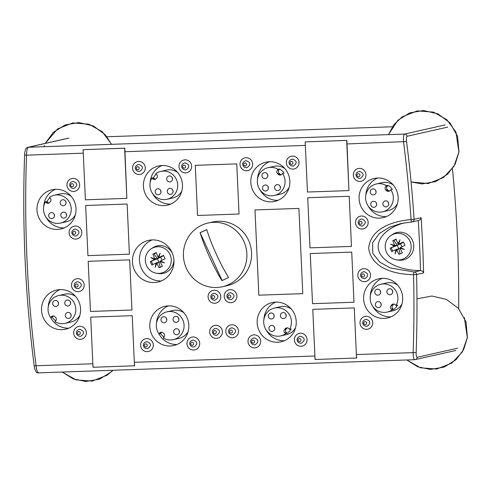 <?xml version="1.0" encoding="UTF-8"?>
<svg xmlns="http://www.w3.org/2000/svg" width="492" height="492" viewBox="0 0 492 492"><rect width="100%" height="100%" fill="white"/><g stroke="black" fill="none" stroke-linecap="round" stroke-linejoin="round"><path stroke-width="0.74" d="M68.48 138.147L27.915 147.292C25.787 147.305 24.649 151.505 24.6 154.943L26.525 155.165C26.673 150.564 27.281 147.92 28.352 147.237A2.509 2.442 -102.7 0 0 27.921 147.292A2.509 2.442 -102.7 0 0 27.915 147.292A2.509 2.442 -102.7 0 0 27.7 147.348M346.823 143.959L348.939 190.588L307.457 192.04L305.175 141.899L346.866 140.405A7.534 1.765 88 0 0 346.823 143.959L406.577 141.548C406.257 138.492 406.435 136.733 407.099 136.278A2.509 2.442 -102.7 0 0 404.565 134.07L28.352 147.237L68.917 138.092M404.055 222.919C385.876 227.919 375.058 240.071 378.945 251.148C382.721 262.242 400.623 270.6 420.519 270.569L420.549 270.569C422.271 270.864 423.292 271.645 423.612 272.912L416.595 274.493A2.509 2.442 -102.7 0 0 414.123 272.014A2.509 0.584 90 0 0 413.569 274.659C396.509 274.493 372.02 269.216 368.686 248.651C370.144 227.925 394.074 220.951 411.072 219.598A1271.635 1234.926 77.3 0 0 403.569 141.973C403.219 137.391 403.551 134.759 404.565 134.07L445.131 124.925M124.802 148.172L126.875 198.356L85.393 199.807L83.117 149.673L124.802 148.172A7.534 1.765 88 0 0 124.759 151.727L126.875 198.356L85.393 199.807L83.271 153.178L26.525 155.165A1271.635 1234.926 77.3 0 0 36.088 365.753L34.182 365.937C35.086 371.091 36.531 373.403 38.524 372.874L38.597 372.862C37.484 372.641 36.648 370.273 36.088 365.753L92.834 363.766L90.719 317.137L132.2 315.686L134.322 362.315A7.534 1.765 88 0 0 134.685 365.777L92.994 367.272L90.719 317.137L132.2 315.686L134.482 365.82M457.701 348.176L417.136 357.321C416.441 357.174 416.115 355.587 416.158 352.549L356.386 354.541A7.534 1.765 88 0 0 356.749 358.01L315.058 359.504L312.783 309.363L354.265 307.912L356.386 354.541M458.661 308.644A1274.145 1237.368 -102.7 0 0 452.425 168.701M346.866 140.405L348.939 190.588L307.457 192.04L305.335 145.411L124.759 151.727M366.651 329.326A6.531 6.341 77.3 0 1 364.916 316.436A6.531 6.341 77.3 0 1 372.542 321.411A6.531 6.341 77.3 0 1 366.651 329.326A6.531 6.341 -102.7 0 0 372.542 321.411A6.531 6.341 -102.7 0 0 364.916 316.436A6.531 6.341 -102.7 0 0 366.651 329.326M362.1 229.044A6.531 6.341 77.3 0 1 360.365 216.16A6.531 6.341 77.3 0 1 367.985 221.136A6.531 6.341 77.3 0 1 362.1 229.044A6.531 6.341 -102.7 0 0 367.985 221.136A6.531 6.341 -102.7 0 0 360.365 216.16A6.531 6.341 -102.7 0 0 362.1 229.044M254.653 347.887A6.531 6.341 77.3 0 1 252.919 334.997A6.531 6.341 77.3 0 1 260.539 339.972A6.531 6.341 77.3 0 1 254.653 347.887A6.531 6.341 -102.7 0 0 260.539 339.972A6.531 6.341 -102.7 0 0 252.919 334.997A6.531 6.341 -102.7 0 0 254.653 347.887M246.609 170.736A6.531 6.341 77.3 0 1 244.875 157.852A6.531 6.341 77.3 0 1 252.494 162.827A6.531 6.341 77.3 0 1 246.609 170.736A6.531 6.341 -102.7 0 0 252.494 162.827A6.531 6.341 -102.7 0 0 244.875 157.852A6.531 6.341 -102.7 0 0 246.609 170.736M75.762 239.069A6.531 6.341 77.3 0 1 74.028 226.179A6.531 6.341 77.3 0 1 81.654 231.154A6.531 6.341 77.3 0 1 75.762 239.069A6.531 6.341 -102.7 0 0 81.654 231.154A6.531 6.341 -102.7 0 0 74.028 226.179A6.531 6.341 -102.7 0 0 75.762 239.069M80.319 339.345A6.531 6.341 77.3 0 1 78.585 326.454A6.531 6.341 77.3 0 1 86.211 331.43A6.531 6.341 77.3 0 1 80.319 339.345A6.531 6.341 -102.7 0 0 86.211 331.43A6.531 6.341 -102.7 0 0 78.585 326.454A6.531 6.341 -102.7 0 0 80.319 339.345M185.601 172.87A6.531 6.341 77.3 0 1 183.867 159.986A6.531 6.341 77.3 0 1 191.493 164.961A6.531 6.341 77.3 0 1 185.601 172.87A6.531 6.341 -102.7 0 0 191.493 164.961A6.531 6.341 -102.7 0 0 183.867 159.986A6.531 6.341 -102.7 0 0 185.601 172.87M147.28 351.645A6.531 6.341 77.3 0 1 145.546 338.754A6.531 6.341 77.3 0 1 153.172 343.73A6.531 6.341 77.3 0 1 147.28 351.645A6.531 6.341 -102.7 0 0 153.172 343.73A6.531 6.341 -102.7 0 0 145.546 338.754A6.531 6.341 -102.7 0 0 147.28 351.645M232.439 337.789A6.531 6.341 77.3 0 1 230.705 324.898A6.531 6.341 77.3 0 1 238.331 329.874A6.531 6.341 77.3 0 1 232.439 337.789A6.531 6.341 -102.7 0 0 238.331 329.874A6.531 6.341 -102.7 0 0 230.705 324.898A6.531 6.341 -102.7 0 0 232.439 337.789M216.332 338.355A6.531 6.341 77.3 0 1 214.598 325.464A6.531 6.341 77.3 0 1 222.224 330.439A6.531 6.341 77.3 0 1 216.332 338.355A6.531 6.341 -102.7 0 0 222.224 330.439A6.531 6.341 -102.7 0 0 214.598 325.464A6.531 6.341 -102.7 0 0 216.332 338.355M214.74 303.257A6.531 6.341 77.3 0 1 213.005 290.366A6.531 6.341 77.3 0 1 220.631 295.341A6.531 6.341 77.3 0 1 214.74 303.257A6.531 6.341 -102.7 0 0 220.631 295.341A6.531 6.341 -102.7 0 0 213.005 290.366A6.531 6.341 -102.7 0 0 214.74 303.257M230.846 302.691A6.531 6.341 77.3 0 1 229.112 289.8A6.531 6.341 77.3 0 1 236.738 294.776A6.531 6.341 77.3 0 1 230.846 302.691A6.531 6.341 -102.7 0 0 236.738 294.776A6.531 6.341 -102.7 0 0 229.112 289.8A6.531 6.341 -102.7 0 0 230.846 302.691M193.645 350.021A6.531 6.341 77.3 0 1 191.911 337.131A6.531 6.341 77.3 0 1 199.537 342.106A6.531 6.341 77.3 0 1 193.645 350.021A6.531 6.341 -102.7 0 0 199.537 342.106A6.531 6.341 -102.7 0 0 191.911 337.131A6.531 6.341 -102.7 0 0 193.645 350.021M139.236 174.494A6.531 6.341 77.3 0 1 137.502 161.604A6.531 6.341 77.3 0 1 145.128 166.585A6.531 6.341 77.3 0 1 139.236 174.494A6.531 6.341 -102.7 0 0 145.128 166.585A6.531 6.341 -102.7 0 0 137.502 161.604A6.531 6.341 -102.7 0 0 139.236 174.494M78.154 291.713A6.531 6.341 77.3 0 1 76.42 278.823A6.531 6.341 77.3 0 1 84.046 283.798A6.531 6.341 77.3 0 1 78.154 291.713A6.531 6.341 -102.7 0 0 84.046 283.798A6.531 6.341 -102.7 0 0 76.42 278.823A6.531 6.341 -102.7 0 0 78.154 291.713M73.597 191.437A6.531 6.341 77.3 0 1 71.869 178.547A6.531 6.341 77.3 0 1 79.489 183.522A6.531 6.341 77.3 0 1 73.597 191.437A6.531 6.341 -102.7 0 0 79.489 183.522A6.531 6.341 -102.7 0 0 71.869 178.547A6.531 6.341 -102.7 0 0 73.597 191.437M292.974 169.119A6.531 6.341 77.3 0 1 291.239 156.228A6.531 6.341 77.3 0 1 298.865 161.204A6.531 6.341 77.3 0 1 292.974 169.119A6.531 6.341 -102.7 0 0 298.865 161.204A6.531 6.341 -102.7 0 0 291.239 156.228A6.531 6.341 -102.7 0 0 292.974 169.119M301.018 346.263A6.531 6.341 77.3 0 1 299.284 333.373A6.531 6.341 77.3 0 1 306.91 338.355A6.531 6.341 77.3 0 1 301.018 346.263A6.531 6.341 -102.7 0 0 306.91 338.355A6.531 6.341 -102.7 0 0 299.284 333.373A6.531 6.341 -102.7 0 0 301.018 346.263M359.935 181.413A6.531 6.341 77.3 0 1 358.201 168.528A6.531 6.341 77.3 0 1 365.827 173.504A6.531 6.341 77.3 0 1 359.935 181.413A6.531 6.341 -102.7 0 0 365.827 173.504A6.531 6.341 -102.7 0 0 358.201 168.528A6.531 6.341 -102.7 0 0 359.935 181.413M364.486 281.695A6.531 6.341 77.3 0 1 362.758 268.804A6.531 6.341 77.3 0 1 370.378 273.78A6.531 6.341 77.3 0 1 364.486 281.695A6.531 6.341 -102.7 0 0 370.378 273.78A6.531 6.341 -102.7 0 0 362.758 268.804A6.531 6.341 -102.7 0 0 364.486 281.695M379.523 218.141A20.092 19.514 77.3 0 1 359.252 200.582A20.092 19.514 77.3 0 1 374.191 178.485A20.092 19.514 77.3 0 1 397.647 193.793A20.092 19.514 77.3 0 1 383.028 217.692A20.092 19.514 77.3 0 1 379.523 218.141M277.611 342.235A20.092 19.514 77.3 0 1 257.341 324.677A20.092 19.514 77.3 0 1 272.285 302.574A20.092 19.514 77.3 0 1 295.741 317.887A20.092 19.514 77.3 0 1 281.123 341.78A20.092 19.514 77.3 0 1 277.611 342.235M163.867 205.601A20.092 19.514 77.3 0 1 143.596 188.042A20.092 19.514 77.3 0 1 158.535 165.945A20.092 19.514 77.3 0 1 181.991 181.253A20.092 19.514 77.3 0 1 167.378 205.146A20.092 19.514 77.3 0 1 163.867 205.601M57.404 229.413A20.092 19.514 77.3 0 1 37.134 211.855A20.092 19.514 77.3 0 1 52.072 189.758A20.092 19.514 77.3 0 1 75.534 205.066A20.092 19.514 77.3 0 1 60.916 228.958A20.092 19.514 77.3 0 1 57.404 229.413M61.961 329.689A20.092 19.514 77.3 0 1 41.691 312.137A20.092 19.514 77.3 0 1 56.629 290.034A20.092 19.514 77.3 0 1 80.085 305.341A20.092 19.514 77.3 0 1 65.467 329.24A20.092 19.514 77.3 0 1 61.961 329.689M170.244 345.993A20.092 19.514 77.3 0 1 149.974 328.435A20.092 19.514 77.3 0 1 164.912 306.332A20.092 19.514 77.3 0 1 188.368 321.645A20.092 19.514 77.3 0 1 173.75 345.538A20.092 19.514 77.3 0 1 170.244 345.993M384.074 318.422A20.092 19.514 77.3 0 1 363.803 300.864A20.092 19.514 77.3 0 1 378.742 278.761A20.092 19.514 77.3 0 1 402.198 294.075A20.092 19.514 77.3 0 1 387.585 317.967A20.092 19.514 77.3 0 1 384.074 318.422M271.24 201.843A20.092 19.514 77.3 0 1 250.969 184.285A20.092 19.514 77.3 0 1 265.908 162.188A20.092 19.514 77.3 0 1 289.364 177.495A20.092 19.514 77.3 0 1 274.745 201.394A20.092 19.514 77.3 0 1 271.24 201.843M154.162 282.525A21.353 20.732 77.3 0 1 132.625 263.872A21.353 20.732 77.3 0 1 148.498 240.385A21.353 20.732 77.3 0 1 173.418 256.652A21.353 20.732 77.3 0 1 157.889 282.045A21.353 20.732 77.3 0 1 154.162 282.525M309.991 247.857L307.715 197.722L349.197 196.271L351.472 246.406L309.991 247.857L307.715 197.722L349.197 196.271L351.472 246.406L309.991 247.857M315.261 359.461A7.534 1.765 -92 0 1 314.898 355.993L312.783 309.363L354.265 307.912L356.546 358.053M90.46 311.454L88.185 261.313L129.667 259.862L131.948 310.003L90.46 311.454L88.185 261.313L129.667 259.862L131.948 310.003L90.46 311.454M258.853 295.182L254.985 209.949L298.908 208.411L302.783 293.644L258.853 295.182L254.985 209.949L298.908 208.411L302.783 293.644L258.853 295.182M87.927 255.631L85.651 205.49L127.133 204.039L129.408 254.179L87.927 255.631L85.651 205.49L127.133 204.039L129.408 254.179L87.927 255.631M312.525 303.687L310.249 253.546L351.731 252.095L354.006 302.236L312.525 303.687L310.249 253.546L351.731 252.095L354.006 302.236L312.525 303.687M197.556 215.471L195.281 165.33L236.763 163.879L239.038 214.02L197.556 215.471L195.281 165.33L236.763 163.879L239.038 214.02L197.556 215.471M416.158 352.549A1274.145 1237.368 -102.7 0 0 416.595 274.493L413.569 274.659A1271.635 1234.926 77.3 0 1 413.132 352.555C413.194 357.1 413.754 359.48 414.811 359.695L38.524 372.874M93.197 367.229A7.534 1.765 -92 0 1 92.834 363.766M406.577 141.548A1274.145 1237.368 -102.7 0 1 414.092 219.327L411.072 219.598A2.509 0.59 86 0 0 411.829 221.972A2.509 0.59 86 0 0 411.847 221.966A2.509 2.442 -102.7 0 0 414.092 219.327L421.103 217.747C420.912 219.143 419.965 220.072 418.28 220.521M411.829 221.972A2.509 2.509 0 0 0 412.204 221.917A2.509 2.442 -102.7 0 0 412.204 221.917L418.575 220.477M392.395 126.77L106.961 136.758M368.256 206.111A20.092 19.514 -102.7 0 0 386.245 216.628A20.092 19.514 -102.7 0 0 386.318 216.621M377.622 178.036A20.092 19.514 -102.7 0 0 365.814 195.281M266.35 330.206A20.092 19.514 -102.7 0 0 284.333 340.716A20.092 19.514 -102.7 0 0 284.413 340.716M275.711 302.125A20.092 19.514 -102.7 0 0 263.909 319.376M152.6 193.571A20.092 19.514 -102.7 0 0 170.589 204.088A20.092 19.514 -102.7 0 0 170.669 204.082M161.966 165.49A20.092 19.514 -102.7 0 0 150.158 182.741M46.143 217.384A20.092 19.514 -102.7 0 0 64.126 227.901A20.092 19.514 -102.7 0 0 64.206 227.894M55.504 189.303A20.092 19.514 -102.7 0 0 43.702 206.554M50.639 317.555A20.092 19.514 -102.7 0 0 68.683 328.176A20.092 19.514 -102.7 0 0 68.757 328.176M60.061 289.585A20.092 19.514 -102.7 0 0 48.253 306.83M164.027 337.094A14.268 13.856 77.3 0 1 160.484 333.502L158.91 333.859A20.092 19.514 -102.7 0 0 176.966 344.474A20.092 19.514 -102.7 0 0 177.04 344.474M168.344 305.883A20.092 19.514 -102.7 0 0 156.536 323.127M372.807 306.393A20.092 19.514 -102.7 0 0 390.796 316.903A20.092 19.514 -102.7 0 0 390.876 316.903M382.173 278.312A20.092 19.514 -102.7 0 0 370.365 295.563M259.973 189.814A20.092 19.514 -102.7 0 0 277.962 200.33A20.092 19.514 -102.7 0 0 278.041 200.324M269.339 161.739A20.092 19.514 -102.7 0 0 257.531 178.983M152.077 239.912A21.353 20.732 -102.7 0 0 139.962 264.118A21.353 20.732 -102.7 0 0 161.173 280.944A21.353 20.732 -102.7 0 0 161.327 280.938M305.175 141.899L346.663 140.448M83.117 149.673L124.599 148.221M200.084 232.691A51.752 2.595 -24.5 0 1 206.72 229.573A57.964 13.518 64.8 0 0 228.559 277.519A51.752 2.595 155.5 0 0 221.923 280.637A57.964 13.518 -115.2 0 1 200.084 232.691L222.15 280.526M206.732 229.629L200.336 232.636M201.634 225.238A32.657 31.709 -102.7 0 0 185.152 265.219A32.657 31.709 -102.7 0 0 222.335 286.768A32.657 31.709 -102.7 0 0 246.086 247.943A32.657 31.709 -102.7 0 0 207.968 223.06A32.657 31.709 -102.7 0 0 201.634 225.238M222.335 286.768L227.009 285.717A32.657 31.709 -102.7 0 0 250.766 246.886A32.657 31.709 -102.7 0 0 212.649 222.009L207.968 223.06M396.429 259.831L398.243 260.108A14.065 13.659 -102.7 0 0 405.925 259.001A14.065 13.659 -102.7 0 0 412.481 240.397A14.065 13.659 -102.7 0 0 394.276 233.436A14.065 13.659 -102.7 0 0 392.462 234.469L390.943 235.496A13.345 12.964 -102.7 0 0 385.543 249.499A13.345 12.964 -102.7 0 0 396.429 259.831A13.345 12.964 -102.7 0 0 403.717 258.78A13.345 12.964 -102.7 0 0 409.934 241.129A13.345 12.964 -102.7 0 0 392.665 234.518A13.345 12.964 -102.7 0 0 390.943 235.496M394.67 245.403L395.796 245.151L396.029 245.656L394.412 246.135A25.11 3.678 -155.6 0 1 390.673 244.149A25.11 2.798 14.5 0 0 394.67 245.403A25.049 5.843 -115.2 0 1 392.807 240.717A23.96 1.199 -24.5 0 1 394.449 239.942A23.96 1.199 -24.5 0 1 396.122 239.155A25.049 5.843 64.8 0 0 397.991 243.847A25.11 4.729 -64 0 1 400.051 239.745A25.11 5.295 105.9 0 0 398.704 244.118A25.049 1.255 -24.5 0 1 403.434 241.953A23.96 5.59 64.8 0 0 404.996 245.379A25.049 1.255 155.5 0 0 400.267 247.544A25.11 3.678 24.4 0 0 404.461 249.426A25.11 2.798 -165.5 0 1 400.008 248.275A25.049 5.843 64.8 0 0 402.358 252.857A23.96 1.199 155.5 0 0 400.685 253.638A23.96 1.199 155.5 0 0 399.043 254.413A25.049 5.843 -115.2 0 1 396.693 249.838A25.11 4.729 116 0 0 395.082 253.835A25.11 5.295 -74.1 0 1 395.974 249.561L397.585 249.081L397.819 249.585L396.693 249.838M395.537 245.883L394.369 245.311M398.84 243.651L397.991 243.847M398.704 244.118L399.295 243.989M401.589 248.153L401.085 247.925M400.008 248.275L401.134 248.023M396.983 249.77L397.099 249.309M395.974 249.561A25.049 1.255 155.5 0 0 391.73 251.615A23.96 5.59 -115.2 0 1 390.168 248.189A25.049 1.255 -24.5 0 1 394.412 246.135M400.101 253.915L398.821 248.798L400.888 247.833M397.585 249.081L398.821 248.798L397.272 245.373L396.029 245.656M399.344 244.093L400.58 243.817L397.265 245.373L393.92 240.465L392.807 240.717M396.208 239.389L393.92 240.465M390.168 248.189L397.272 245.373L403.557 242.236M392.739 251.123L391.288 247.937M401.939 246.775L400.586 243.817M172.526 253.681A14.065 13.659 -102.7 0 0 154.383 246.849A14.065 13.659 -102.7 0 0 152.569 247.882L151.05 248.915A13.345 12.964 -102.7 0 0 145.65 262.919A13.345 12.964 -102.7 0 0 156.536 273.245A13.345 12.964 -102.7 0 0 163.824 272.199A13.345 12.964 -102.7 0 0 170.041 254.542A13.345 12.964 -102.7 0 0 152.772 247.931A13.345 12.964 -102.7 0 0 151.05 248.915M156.536 273.245L158.35 273.527A14.065 13.659 -102.7 0 0 166.032 272.42A14.065 13.659 -102.7 0 0 173.885 259.721M154.777 258.823L155.903 258.564L156.13 259.069L154.519 259.555A25.11 3.678 -155.6 0 1 150.773 257.568A25.11 2.798 14.5 0 0 154.777 258.823A25.049 5.843 -115.2 0 1 152.914 254.13A23.96 1.199 -24.5 0 1 154.549 253.355A23.96 1.199 -24.5 0 1 156.228 252.574A25.049 5.843 64.8 0 0 158.092 257.261A25.11 4.729 -64 0 1 160.152 253.159A25.11 5.295 105.9 0 0 158.811 257.537A25.049 1.255 -24.5 0 1 163.541 255.373A23.96 5.59 64.8 0 0 165.103 258.798A25.049 1.255 155.5 0 0 160.374 260.963A25.11 3.678 24.4 0 0 164.568 262.845A25.11 2.798 -165.5 0 1 160.115 261.695A25.049 5.843 64.8 0 0 162.465 266.27A23.96 1.199 155.5 0 0 160.792 267.058A23.96 1.199 155.5 0 0 159.15 267.832A25.049 5.843 -115.2 0 1 156.8 263.251A25.11 4.729 116 0 0 155.189 267.254A25.11 5.295 -74.1 0 1 156.081 262.98L157.692 262.494L157.92 262.999L156.8 263.251M155.644 259.296L154.476 258.731M158.947 257.07L158.092 257.261M158.811 257.537L159.402 257.402M161.696 261.572L161.192 261.338M160.115 261.695L161.241 261.443M157.083 263.189L157.206 262.722M156.081 262.98A25.049 1.255 155.5 0 0 151.837 265.034A23.96 5.59 -115.2 0 1 150.275 261.609A25.049 1.255 -24.5 0 1 154.519 259.555M160.208 267.328L158.928 262.218L160.989 261.246M157.692 262.494L158.928 262.218M159.451 257.513L156.13 259.069M150.275 261.609L157.379 258.792L154.027 253.878L152.914 254.13M156.315 252.808L154.027 253.878M158.941 262.211L157.379 258.792L163.664 255.649M152.846 264.536L151.395 261.357M162.04 260.188L160.693 257.23M358.539 176.665A1.507 1.464 77.3 0 1 357.167 174.451A1.507 1.464 77.3 0 1 359.701 174.365A1.507 1.464 77.3 0 1 358.539 176.665M360.697 224.297A1.507 1.464 77.3 0 1 359.332 222.083A1.507 1.464 77.3 0 1 361.866 221.997A1.507 1.464 77.3 0 1 360.697 224.297M363.09 276.941A1.507 1.464 77.3 0 1 361.718 274.733A1.507 1.464 77.3 0 1 364.258 274.641A1.507 1.464 77.3 0 1 363.09 276.941M365.255 324.572A1.507 1.464 77.3 0 1 363.883 322.365A1.507 1.464 77.3 0 1 366.417 322.272A1.507 1.464 77.3 0 1 365.255 324.572M291.578 164.365A1.507 1.464 77.3 0 1 290.206 162.151A1.507 1.464 77.3 0 1 292.74 162.065A1.507 1.464 77.3 0 1 291.578 164.365M245.207 165.988A1.507 1.464 77.3 0 1 243.841 163.775A1.507 1.464 77.3 0 1 246.375 163.688A1.507 1.464 77.3 0 1 245.207 165.988M299.622 341.516A1.507 1.464 77.3 0 1 298.25 339.302A1.507 1.464 77.3 0 1 300.784 339.216A1.507 1.464 77.3 0 1 299.622 341.516M253.257 343.139A1.507 1.464 77.3 0 1 251.886 340.925A1.507 1.464 77.3 0 1 254.419 340.833A1.507 1.464 77.3 0 1 253.257 343.139M229.45 297.943A1.507 1.464 77.3 0 1 228.079 295.729A1.507 1.464 77.3 0 1 230.613 295.643A1.507 1.464 77.3 0 1 229.45 297.943M213.343 298.503A1.507 1.464 77.3 0 1 211.972 296.295A1.507 1.464 77.3 0 1 214.506 296.202A1.507 1.464 77.3 0 1 213.343 298.503M231.043 333.035A1.507 1.464 77.3 0 1 229.672 330.827A1.507 1.464 77.3 0 1 232.206 330.735A1.507 1.464 77.3 0 1 231.043 333.035M214.936 333.601A1.507 1.464 77.3 0 1 213.565 331.387A1.507 1.464 77.3 0 1 216.105 331.3A1.507 1.464 77.3 0 1 214.936 333.601M184.205 168.123A1.507 1.464 77.3 0 1 182.833 165.909A1.507 1.464 77.3 0 1 185.367 165.822A1.507 1.464 77.3 0 1 184.205 168.123M137.84 169.746A1.507 1.464 77.3 0 1 136.469 167.532A1.507 1.464 77.3 0 1 139.002 167.446A1.507 1.464 77.3 0 1 137.84 169.746M192.249 345.273A1.507 1.464 77.3 0 1 190.878 343.059A1.507 1.464 77.3 0 1 193.411 342.973A1.507 1.464 77.3 0 1 192.249 345.273M145.884 346.891A1.507 1.464 77.3 0 1 144.513 344.683A1.507 1.464 77.3 0 1 147.046 344.591A1.507 1.464 77.3 0 1 145.884 346.891M72.201 186.683A1.507 1.464 77.3 0 1 70.836 184.469A1.507 1.464 77.3 0 1 73.37 184.383A1.507 1.464 77.3 0 1 72.201 186.683M74.366 234.315A1.507 1.464 77.3 0 1 72.994 232.107A1.507 1.464 77.3 0 1 75.534 232.015A1.507 1.464 77.3 0 1 74.366 234.315M76.758 286.965A1.507 1.464 77.3 0 1 75.387 284.751A1.507 1.464 77.3 0 1 77.921 284.659A1.507 1.464 77.3 0 1 76.758 286.965M78.923 334.597A1.507 1.464 77.3 0 1 77.551 332.383A1.507 1.464 77.3 0 1 80.085 332.291A1.507 1.464 77.3 0 1 78.923 334.597M382.622 211.806A14.268 13.856 77.3 0 1 367.518 204.936A14.268 13.856 77.3 0 1 369.228 188.165A14.268 13.856 77.3 0 1 376.349 183.971A14.268 13.856 77.3 0 1 386.454 185.656L388.028 185.299A14.268 13.856 77.3 0 1 392.364 189.414L390.789 189.764A14.268 13.856 77.3 0 1 389.744 207.618A14.268 13.856 77.3 0 1 382.622 211.806L388.471 210.49A14.268 13.856 -102.7 0 0 395.593 206.296A14.268 13.856 -102.7 0 0 397.45 203.67M393.231 184.961A14.268 13.856 -102.7 0 0 382.192 182.655L376.349 183.971M383.643 201.831A3.014 2.927 77.3 0 1 388.336 202.397A3.014 2.927 77.3 0 1 386.472 206.825A3.014 2.927 77.3 0 1 383.643 201.831M370.999 189.844A3.014 2.927 77.3 0 1 375.697 190.41A3.014 2.927 77.3 0 1 373.828 194.838A3.014 2.927 77.3 0 1 370.999 189.844M371.565 202.249A3.014 2.927 77.3 0 1 376.257 202.815A3.014 2.927 77.3 0 1 374.394 207.249A3.014 2.927 77.3 0 1 371.565 202.249M390.789 189.764L390.045 190.595A2.509 2.442 -102.7 0 1 386.595 190.718L385.869 190.029L387.45 189.678L388.17 190.361A2.509 2.442 -102.7 0 0 389.547 191.019M387.45 189.678A2.509 2.442 -102.7 0 1 387.284 186.13L385.71 186.486A2.509 2.442 -102.7 0 0 385.869 190.029M385.71 186.486L386.454 185.656M388.735 204.063A3.014 2.927 77.3 0 1 388.373 202.458M376.657 204.487A3.014 2.927 77.3 0 1 376.294 202.882M387.284 186.13L388.028 185.299M376.091 192.083A3.014 2.927 77.3 0 1 375.734 190.472M387.179 312.088A14.268 13.856 77.3 0 1 374.695 308.582A14.268 13.856 77.3 0 1 370.611 294.394A14.268 13.856 77.3 0 1 380.9 284.247A14.268 13.856 77.3 0 1 393.385 287.758A14.268 13.856 77.3 0 1 396.042 305.477L397.622 305.12A14.268 13.856 77.3 0 1 393.674 309.517L392.093 309.874A14.268 13.856 77.3 0 1 387.179 312.088L393.022 310.766A14.268 13.856 -102.7 0 0 402.001 303.951M397.782 285.237A14.268 13.856 -102.7 0 0 386.749 282.931L380.9 284.247M380.254 302.383A3.014 2.927 77.3 0 1 378.945 307.525A3.014 2.927 77.3 0 1 375.445 303.785A3.014 2.927 77.3 0 1 380.254 302.383M391.773 289.554A3.014 2.927 77.3 0 1 390.463 294.69A3.014 2.927 77.3 0 1 386.964 290.957A3.014 2.927 77.3 0 1 391.773 289.554M379.695 289.972A3.014 2.927 77.3 0 1 378.385 295.114A3.014 2.927 77.3 0 1 374.886 291.381A3.014 2.927 77.3 0 1 379.695 289.972M392.093 309.874L391.275 309.099A2.509 2.442 -102.7 0 1 391.115 305.557L391.773 304.819L393.354 304.468L392.696 305.2A2.509 2.442 -102.7 0 0 392.856 308.742L391.275 309.099M396.042 305.477L395.224 304.702A2.509 2.442 -102.7 0 0 391.773 304.819M381.208 304.769A3.014 2.927 77.3 0 1 380.851 303.164M380.648 292.359A3.014 2.927 77.3 0 1 380.285 290.754M393.846 304.044A2.509 2.442 -102.7 0 0 393.354 304.468M393.674 309.517L392.856 308.742M392.727 291.934A3.014 2.927 77.3 0 1 392.364 290.329M274.345 195.508A14.268 13.856 77.3 0 1 259.235 188.639A14.268 13.856 77.3 0 1 260.945 171.868A14.268 13.856 77.3 0 1 268.066 167.674A14.268 13.856 77.3 0 1 278.171 169.359L279.745 169.002A14.268 13.856 77.3 0 1 284.081 173.11L282.506 173.467A14.268 13.856 77.3 0 1 281.461 191.314A14.268 13.856 77.3 0 1 274.345 195.508L280.188 194.192A14.268 13.856 -102.7 0 0 287.31 189.998A14.268 13.856 -102.7 0 0 289.167 187.372M284.948 168.664A14.268 13.856 -102.7 0 0 273.909 166.357L268.066 167.674M275.36 185.527A3.014 2.927 77.3 0 1 280.053 186.093A3.014 2.927 77.3 0 1 278.189 190.527A3.014 2.927 77.3 0 1 275.36 185.527M262.716 173.541A3.014 2.927 77.3 0 1 267.414 174.107A3.014 2.927 77.3 0 1 265.545 178.541A3.014 2.927 77.3 0 1 262.716 173.541M263.281 185.951A3.014 2.927 77.3 0 1 267.974 186.517A3.014 2.927 77.3 0 1 266.111 190.945A3.014 2.927 77.3 0 1 263.281 185.951M282.506 173.467L281.762 174.297A2.509 2.442 -102.7 0 1 278.312 174.42L277.586 173.731L279.167 173.375L279.887 174.063A2.509 2.442 -102.7 0 0 281.264 174.722M279.167 173.375A2.509 2.442 -102.7 0 1 279.007 169.832L277.427 170.189A2.509 2.442 -102.7 0 0 277.586 173.731M277.427 170.189L278.171 169.359M280.452 187.766A3.014 2.927 77.3 0 1 280.089 186.16M268.374 188.19A3.014 2.927 77.3 0 1 268.011 186.585M279.007 169.832L279.745 169.002M267.814 175.779A3.014 2.927 77.3 0 1 267.451 174.174M280.717 335.901A14.268 13.856 77.3 0 1 268.238 332.395A14.268 13.856 77.3 0 1 264.155 318.207A14.268 13.856 77.3 0 1 274.444 308.06A14.268 13.856 77.3 0 1 286.922 311.571A14.268 13.856 77.3 0 1 289.579 329.289L291.159 328.933A14.268 13.856 77.3 0 1 287.211 333.33L285.631 333.687A14.268 13.856 77.3 0 1 280.717 335.901L286.559 334.578A14.268 13.856 -102.7 0 0 295.538 327.758M291.325 309.05A14.268 13.856 -102.7 0 0 280.286 306.744L274.444 308.06M273.798 326.196A3.014 2.927 77.3 0 1 272.482 331.337A3.014 2.927 77.3 0 1 268.983 327.598A3.014 2.927 77.3 0 1 273.798 326.196M285.311 313.367A3.014 2.927 77.3 0 1 284.001 318.502A3.014 2.927 77.3 0 1 280.502 314.769A3.014 2.927 77.3 0 1 285.311 313.367M273.232 313.785A3.014 2.927 77.3 0 1 271.922 318.927A3.014 2.927 77.3 0 1 268.423 315.194A3.014 2.927 77.3 0 1 273.232 313.785M285.631 333.687L284.819 332.912A2.509 2.442 -102.7 0 1 284.653 329.369L285.311 328.631L286.891 328.281L286.233 329.013A2.509 2.442 -102.7 0 0 286.393 332.555L284.819 332.912M289.579 329.289L288.767 328.515A2.509 2.442 -102.7 0 0 285.311 328.631M274.751 328.582A3.014 2.927 77.3 0 1 274.388 326.977M274.185 316.172A3.014 2.927 77.3 0 1 273.823 314.566M287.389 327.856A2.509 2.442 -102.7 0 0 286.891 328.281M287.211 333.33L286.393 332.555M286.264 315.747A3.014 2.927 77.3 0 1 285.901 314.142M177.575 172.421A14.268 13.856 -102.7 0 0 166.542 170.115L160.693 171.431A14.268 13.856 77.3 0 1 173.178 174.937A14.268 13.856 77.3 0 1 177.261 189.119A14.268 13.856 77.3 0 1 166.972 199.266A14.268 13.856 77.3 0 1 154.488 195.761A14.268 13.856 77.3 0 1 151.831 178.042L153.412 177.686A14.268 13.856 77.3 0 1 156.296 174.131M166.972 199.266L172.815 197.95A14.268 13.856 -102.7 0 0 181.794 191.13M155.601 179.119A2.509 2.442 -102.7 0 1 154.224 178.461L152.649 178.817A2.509 2.442 -102.7 0 0 156.099 178.694L156.757 177.963A2.509 2.442 -102.7 0 0 156.597 174.414L155.78 173.639A14.268 13.856 77.3 0 1 160.693 171.431M172.52 179.113A3.014 2.927 77.3 0 1 172.157 177.507M167.618 181.13A3.014 2.927 77.3 0 1 168.928 175.995A3.014 2.927 77.3 0 1 172.428 179.728A3.014 2.927 77.3 0 1 167.618 181.13M156.099 193.965A3.014 2.927 77.3 0 1 157.409 188.823A3.014 2.927 77.3 0 1 160.909 192.563A3.014 2.927 77.3 0 1 156.099 193.965M161.001 191.948A3.014 2.927 77.3 0 1 160.644 190.343M173.079 191.523A3.014 2.927 77.3 0 1 172.723 189.918M168.178 193.54A3.014 2.927 77.3 0 1 169.488 188.399A3.014 2.927 77.3 0 1 172.987 192.138A3.014 2.927 77.3 0 1 168.178 193.54M152.649 178.817L151.831 178.042M154.224 178.461L153.412 177.686M173.344 339.658A14.268 13.856 77.3 0 1 163.239 337.967L163.984 337.143A2.509 2.442 -102.7 0 0 163.824 333.594L163.104 332.912A2.509 2.442 -102.7 0 0 159.648 333.029L158.91 333.859A14.268 13.856 77.3 0 1 159.949 316.012A14.268 13.856 77.3 0 1 167.071 311.817A14.268 13.856 77.3 0 1 182.181 318.687A14.268 13.856 77.3 0 1 180.466 335.464A14.268 13.856 77.3 0 1 173.344 339.658L179.193 338.336A14.268 13.856 -102.7 0 0 186.308 334.148A14.268 13.856 -102.7 0 0 188.172 331.516M183.953 312.807A14.268 13.856 -102.7 0 0 172.913 310.501L167.071 311.817M166.813 319.929A3.014 2.927 77.3 0 1 166.45 318.324M166.056 321.799A3.014 2.927 77.3 0 1 161.358 321.233A3.014 2.927 77.3 0 1 163.221 316.805A3.014 2.927 77.3 0 1 166.056 321.799M178.694 333.785A3.014 2.927 77.3 0 1 174.002 333.219A3.014 2.927 77.3 0 1 175.865 328.791A3.014 2.927 77.3 0 1 178.694 333.785M179.457 331.916A3.014 2.927 77.3 0 1 179.094 330.31M178.891 319.505A3.014 2.927 77.3 0 1 178.528 317.9M178.135 321.374A3.014 2.927 77.3 0 1 173.436 320.809A3.014 2.927 77.3 0 1 175.3 316.381A3.014 2.927 77.3 0 1 178.135 321.374M161.727 332.254A2.509 2.442 -102.7 0 0 161.228 332.678L159.648 333.029M160.484 333.502L161.228 332.678M71.112 196.234A14.268 13.856 -102.7 0 0 60.079 193.922L54.231 195.244A14.268 13.856 77.3 0 1 66.715 198.75A14.268 13.856 77.3 0 1 70.799 212.931A14.268 13.856 77.3 0 1 60.51 223.079A14.268 13.856 77.3 0 1 48.025 219.573A14.268 13.856 77.3 0 1 45.369 201.855L46.949 201.499A14.268 13.856 77.3 0 1 49.833 197.944M60.51 223.079L66.352 221.763A14.268 13.856 -102.7 0 0 75.331 214.942M49.145 202.925A2.509 2.442 -102.7 0 1 47.767 202.273L46.186 202.63A2.509 2.442 -102.7 0 0 49.637 202.507L50.295 201.775A2.509 2.442 -102.7 0 0 50.135 198.227L49.317 197.452A14.268 13.856 77.3 0 1 54.231 195.244M66.057 202.925A3.014 2.927 77.3 0 1 65.694 201.32M61.156 204.943A3.014 2.927 77.3 0 1 62.466 199.807A3.014 2.927 77.3 0 1 65.965 203.54A3.014 2.927 77.3 0 1 61.156 204.943M49.643 217.778A3.014 2.927 77.3 0 1 50.953 212.636A3.014 2.927 77.3 0 1 54.452 216.375A3.014 2.927 77.3 0 1 49.643 217.778M54.544 215.76A3.014 2.927 77.3 0 1 54.181 214.155M66.623 215.336A3.014 2.927 77.3 0 1 66.26 213.731M61.721 217.353A3.014 2.927 77.3 0 1 63.031 212.212A3.014 2.927 77.3 0 1 66.531 215.951A3.014 2.927 77.3 0 1 61.721 217.353M46.186 202.63L45.369 201.855M47.767 202.273L46.949 201.499M55.744 320.796A14.268 13.856 77.3 0 1 52.201 317.205L50.627 317.561A14.268 13.856 77.3 0 1 51.666 299.714A14.268 13.856 77.3 0 1 58.788 295.52A14.268 13.856 77.3 0 1 73.898 302.389A14.268 13.856 77.3 0 1 72.183 319.167A14.268 13.856 77.3 0 1 65.061 323.355L70.909 322.039A14.268 13.856 -102.7 0 0 78.031 317.844A14.268 13.856 -102.7 0 0 79.889 315.218M75.67 296.51A14.268 13.856 -102.7 0 0 64.63 294.204L58.788 295.52M65.061 323.355A14.268 13.856 77.3 0 1 54.963 321.67L55.701 320.839A2.509 2.442 -102.7 0 0 55.541 317.297L54.821 316.614A2.509 2.442 -102.7 0 0 51.371 316.731L50.627 317.561M58.53 303.632A3.014 2.927 77.3 0 1 58.173 302.026M57.773 305.501A3.014 2.927 77.3 0 1 53.075 304.935A3.014 2.927 77.3 0 1 54.944 300.507A3.014 2.927 77.3 0 1 57.773 305.501M70.411 317.488A3.014 2.927 77.3 0 1 65.719 316.922A3.014 2.927 77.3 0 1 67.582 312.494A3.014 2.927 77.3 0 1 70.411 317.488M71.174 315.618A3.014 2.927 77.3 0 1 70.811 314.007M70.608 303.207A3.014 2.927 77.3 0 1 70.251 301.602M69.852 305.077A3.014 2.927 77.3 0 1 65.153 304.511A3.014 2.927 77.3 0 1 67.023 300.083A3.014 2.927 77.3 0 1 69.852 305.077M53.444 315.956A2.509 2.442 -102.7 0 0 52.945 316.374L51.371 316.731M52.201 317.205L52.945 316.374M407.099 136.278L447.665 127.127M423.612 272.912A1274.145 1237.368 -102.7 0 0 421.103 217.747M314.898 355.993L134.322 362.315M414.811 359.695A2.509 2.442 -102.7 0 0 415.242 359.64A2.509 2.442 -102.7 0 0 415.248 359.64A2.509 2.442 -102.7 0 0 417.136 357.321M420.549 270.569L414.123 272.014L390.334 267.937L379.904 262.23L372.807 253.38L372.622 242.636L379.295 233.522L389.338 227.316L400.777 223.577L411.792 221.972M418.249 220.551A1271.635 1234.926 77.3 0 1 420.519 270.569M386.595 190.718L388.17 190.361M391.115 305.557L392.696 305.2M278.312 174.42L279.887 174.063M284.653 329.369L286.233 329.013M455.813 350.495L414.731 359.707M24.6 154.943C22.103 225.477 25.301 295.803 34.182 365.937M400.808 223.571L411.829 221.966M62.256 372.038L73.234 378.901L85.915 381.497L99.648 379.129L111.475 371.749L112.982 370.267L107.201 375.175L92.102 381.109L75.934 379.861L62.256 372.038M416.958 298.872L431.908 296.018L446.416 299.4L458.366 308.312L466.01 321.866L467.4 337.364L462.351 351.934L451.767 363.121L436.668 369.049L420.494 367.807L406.822 359.984L417.8 366.847L430.482 369.443L444.214 367.075L456.041 359.695L463.612 349.677L467.357 337.69L464.35 317.512M111.358 144.051L102.244 131.721L88.898 124.193L72.724 122.951L57.632 128.879L45.264 143.381L53.351 132.305L65.178 124.925L78.917 122.557L93.425 125.946L105.38 134.851L111.487 144.328M44.348 145.478L43.886 146.69M455.924 131.997L446.81 119.667L433.464 112.139L417.29 110.891L402.192 116.825L393.92 124.642L388.452 134.636L397.917 120.251L409.744 112.871L423.483 110.503L437.991 113.886L449.946 122.797L457.585 136.352L458.974 151.85L453.925 166.419L443.341 177.606L428.249 183.541L411.066 181.96L422.056 183.928L435.789 181.56L447.622 174.18L455.186 164.162L458.931 152.176L455.924 131.997M359.529 171.382C363.975 173.135 364.271 175.453 360.433 178.325C355.802 178.953 353.785 172.532 359.529 171.382M361.694 219.014C366.134 220.767 366.435 223.085 362.598 225.957C357.967 226.584 355.95 220.164 361.694 219.014M364.086 271.658C368.526 273.417 368.828 275.729 364.984 278.601C360.359 279.228 358.342 272.814 364.086 271.658M366.245 319.29C370.691 321.048 370.993 323.361 367.149 326.233C362.518 326.86 360.507 320.446 366.245 319.29M292.568 159.082C297.008 160.835 297.309 163.153 293.472 166.025C288.841 166.653 286.824 160.232 292.568 159.082M246.203 160.706C250.643 162.458 250.945 164.777 247.107 167.643C242.476 168.27 240.459 161.856 246.203 160.706M300.612 336.233C305.052 337.986 305.354 340.298 301.516 343.17C296.885 343.797 294.868 337.383 300.612 336.233M254.247 337.85C258.687 339.609 258.989 341.922 255.151 344.794C250.52 345.421 248.503 339.006 254.247 337.85M230.44 292.654C234.887 294.413 235.188 296.725 231.345 299.597C226.714 300.225 224.703 293.81 230.44 292.654M214.334 293.22C218.78 294.979 219.081 297.291 215.238 300.163C210.607 300.79 208.596 294.376 214.334 293.22M232.033 327.752C236.48 329.511 236.781 331.823 232.937 334.695C228.306 335.323 226.295 328.908 232.033 327.752M215.933 328.318C220.373 330.077 220.674 332.389 216.831 335.261C212.2 335.888 210.189 329.468 215.933 328.318M185.195 162.84C189.641 164.592 189.937 166.911 186.099 169.783C181.468 170.41 179.451 163.99 185.195 162.84M138.83 164.463C143.277 166.216 143.572 168.528 139.734 171.4C135.103 172.028 133.086 165.613 138.83 164.463M193.239 339.984C197.686 341.743 197.981 344.056 194.143 346.928C189.512 347.555 187.501 341.141 193.239 339.984M146.874 341.608C151.321 343.367 151.616 345.679 147.778 348.551C143.147 349.179 141.13 342.764 146.874 341.608M73.197 181.4C77.638 183.153 77.939 185.472 74.101 188.344C69.47 188.971 67.453 182.55 73.197 181.4M75.362 229.032C79.802 230.791 80.104 233.103 76.26 235.975C71.629 236.603 69.618 230.182 75.362 229.032M77.748 281.676C82.195 283.435 82.496 285.747 78.652 288.62C74.021 289.247 72.01 282.832 77.748 281.676M79.913 329.308C84.353 331.067 84.655 333.379 80.817 336.251C76.186 336.879 74.169 330.464 79.913 329.308"/></g></svg>
